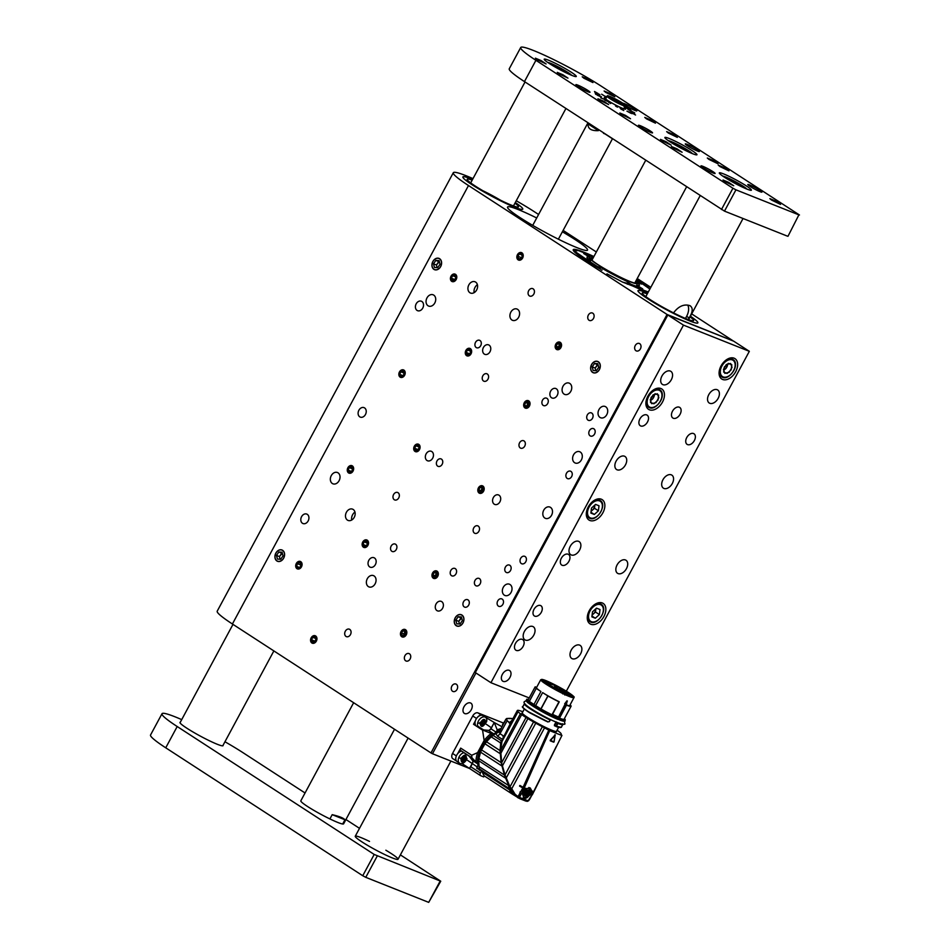 <?xml version="1.0" encoding="UTF-8"?>
<svg xmlns="http://www.w3.org/2000/svg" width="950" height="950" viewBox="0 0 950 950"><rect width="100%" height="100%" fill="white"/><g stroke="black" fill="none" stroke-linecap="round" stroke-linejoin="round"><path stroke-width="1.43" d="M456.226 625.706A6.068 4.619 -68.3 0 0 456.843 626.026A6.068 4.619 -68.3 0 0 463.386 622.084A6.068 4.619 -68.3 0 0 461.332 614.733A6.068 4.619 -68.3 0 0 454.979 618.248A6.068 4.619 -68.3 0 0 456.226 625.706M592.61 372.412A6.068 4.619 -68.3 0 0 593.227 372.733A6.068 4.619 -68.3 0 0 599.771 368.802A6.068 4.619 -68.3 0 0 597.716 361.451A6.068 4.619 -68.3 0 0 591.351 364.966A6.068 4.619 -68.3 0 0 592.61 372.412M472.993 178.624A54.649 5.332 28.3 0 0 466.236 175.786A54.649 5.332 28.3 0 0 453.304 172.722A54.649 5.332 28.3 0 0 468.492 185.535L667.066 314.474L733.258 340.955L691.683 313.892M650.797 287.339L637.224 278.528M596.339 251.976L563.112 230.411M538.591 214.474L534.351 211.731A54.649 5.332 28.3 0 0 516.254 200.759M627.57 283.397L622.582 282.091L606.955 273.837L622.582 282.091L648.292 292.006M573.372 250.527L577.897 250.361L593.821 256.666L578.253 250.479L574.465 251.097L600.59 269.277A45.41 4.429 28.3 0 1 573.23 249.696A45.41 4.429 28.3 0 1 593.893 256.536M627.653 283.682L628.318 283.908A45.41 4.429 28.3 0 0 648.161 292.256M650.014 288.812A45.41 4.429 28.3 0 0 636.643 279.609M276.889 560.963A6.068 4.619 -68.3 0 0 277.519 561.284A6.068 4.619 -68.3 0 0 284.05 557.353A6.068 4.619 -68.3 0 0 282.007 550.003A6.068 4.619 -68.3 0 0 275.642 553.518A6.068 4.619 -68.3 0 0 276.889 560.963M433.901 269.361A6.068 4.619 -68.3 0 0 434.53 269.681A6.068 4.619 -68.3 0 0 441.061 265.751A6.068 4.619 -68.3 0 0 439.019 258.4A6.068 4.619 -68.3 0 0 432.654 261.915A6.068 4.619 -68.3 0 0 433.901 269.361M469.894 292.731A6.068 4.619 -68.3 0 0 470.511 293.051A6.068 4.619 -68.3 0 0 477.054 289.121A6.068 4.619 -68.3 0 0 475 281.77A6.068 4.619 -68.3 0 0 468.647 285.285A6.068 4.619 -68.3 0 0 469.894 292.731M347.463 520.113A6.068 4.619 -68.3 0 0 348.08 520.434A6.068 4.619 -68.3 0 0 354.623 516.503A6.068 4.619 -68.3 0 0 352.569 509.152A6.068 4.619 -68.3 0 0 346.216 512.656A6.068 4.619 -68.3 0 0 347.463 520.113M368.351 586.589A6.068 4.619 -68.3 0 0 368.968 586.91A6.068 4.619 -68.3 0 0 375.511 582.979A6.068 4.619 -68.3 0 0 373.457 575.617A6.068 4.619 -68.3 0 0 367.104 579.132A6.068 4.619 -68.3 0 0 368.351 586.589M511.896 320.008A6.068 4.619 -68.3 0 0 512.513 320.328A6.068 4.619 -68.3 0 0 519.056 316.386A6.068 4.619 -68.3 0 0 517.002 309.035A6.068 4.619 -68.3 0 0 510.649 312.55A6.068 4.619 -68.3 0 0 511.896 320.008M464.229 606.908A4.014 3.052 -68.3 0 0 464.633 607.121A4.014 3.052 -68.3 0 0 468.956 604.533A4.014 3.052 -68.3 0 0 467.602 599.676A4.014 3.052 -68.3 0 0 463.41 601.991A4.014 3.052 -68.3 0 0 464.229 606.908M475.689 585.628A4.014 3.052 -68.3 0 0 476.104 585.841A4.014 3.052 -68.3 0 0 480.415 583.241A4.014 3.052 -68.3 0 0 479.061 578.396A4.014 3.052 -68.3 0 0 474.869 580.711A4.014 3.052 -68.3 0 0 475.689 585.628M574.596 462.697A6.068 4.619 -68.3 0 0 575.213 463.018A6.068 4.619 -68.3 0 0 581.756 459.088A6.068 4.619 -68.3 0 0 579.702 451.737A6.068 4.619 -68.3 0 0 573.337 455.24A6.068 4.619 -68.3 0 0 574.596 462.697M544.789 518.035A6.068 4.619 -68.3 0 0 545.419 518.356A6.068 4.619 -68.3 0 0 551.95 514.425A6.068 4.619 -68.3 0 0 549.908 507.074A6.068 4.619 -68.3 0 0 543.543 510.589A6.068 4.619 -68.3 0 0 544.789 518.035M600.008 417.442A6.068 4.619 -68.3 0 0 600.638 417.762A6.068 4.619 -68.3 0 0 607.169 413.832A6.068 4.619 -68.3 0 0 605.126 406.481A6.068 4.619 -68.3 0 0 598.761 409.984A6.068 4.619 -68.3 0 0 600.008 417.442M504.319 595.163A6.068 4.619 -68.3 0 0 504.937 595.484A6.068 4.619 -68.3 0 0 511.48 591.553A6.068 4.619 -68.3 0 0 509.426 584.202A6.068 4.619 -68.3 0 0 503.072 587.717A6.068 4.619 -68.3 0 0 504.319 595.163M332.322 483.491A6.068 4.619 -68.3 0 0 332.951 483.811A6.068 4.619 -68.3 0 0 339.483 479.869A6.068 4.619 -68.3 0 0 337.44 472.518A6.068 4.619 -68.3 0 0 331.075 476.033A6.068 4.619 -68.3 0 0 332.322 483.491M428.022 305.758A6.068 4.619 -68.3 0 0 428.64 306.078A6.068 4.619 -68.3 0 0 435.183 302.147A6.068 4.619 -68.3 0 0 433.129 294.797A6.068 4.619 -68.3 0 0 426.776 298.312A6.068 4.619 -68.3 0 0 428.022 305.758M564.051 394.084A6.068 4.619 -68.3 0 0 564.668 394.416A6.068 4.619 -68.3 0 0 571.211 390.474A6.068 4.619 -68.3 0 0 569.157 383.123A6.068 4.619 -68.3 0 0 562.804 386.638A6.068 4.619 -68.3 0 0 564.051 394.084M588.014 420.137A4.014 3.052 -68.3 0 0 588.418 420.339A4.014 3.052 -68.3 0 0 592.741 417.751A4.014 3.052 -68.3 0 0 591.387 412.894A4.014 3.052 -68.3 0 0 587.183 415.221A4.014 3.052 -68.3 0 0 588.014 420.137M506.065 572.316A4.014 3.052 -68.3 0 0 506.481 572.529A4.014 3.052 -68.3 0 0 510.791 569.929A4.014 3.052 -68.3 0 0 509.438 565.084A4.014 3.052 -68.3 0 0 505.246 567.399A4.014 3.052 -68.3 0 0 506.065 572.316M394.274 499.724A4.014 3.052 -68.3 0 0 394.689 499.938A4.014 3.052 -68.3 0 0 399 497.337A4.014 3.052 -68.3 0 0 397.646 492.492A4.014 3.052 -68.3 0 0 393.454 494.808A4.014 3.052 -68.3 0 0 394.274 499.724M476.223 347.546A4.014 3.052 -68.3 0 0 476.627 347.747A4.014 3.052 -68.3 0 0 480.949 345.159A4.014 3.052 -68.3 0 0 479.596 340.302A4.014 3.052 -68.3 0 0 475.392 342.617A4.014 3.052 -68.3 0 0 476.223 347.546M436.929 610.589A5.106 3.883 -68.3 0 0 437.451 610.862A5.106 3.883 -68.3 0 0 442.938 607.549A5.106 3.883 -68.3 0 0 441.216 601.374A5.106 3.883 -68.3 0 0 435.884 604.331A5.106 3.883 -68.3 0 0 436.929 610.589M369.692 566.924A5.106 3.883 -68.3 0 0 370.215 567.197A5.106 3.883 -68.3 0 0 375.713 563.896A5.106 3.883 -68.3 0 0 373.991 557.721A5.106 3.883 -68.3 0 0 368.647 560.666A5.106 3.883 -68.3 0 0 369.692 566.924M302.468 523.272A5.106 3.883 -68.3 0 0 302.991 523.545A5.106 3.883 -68.3 0 0 308.477 520.244A5.106 3.883 -68.3 0 0 306.755 514.069A5.106 3.883 -68.3 0 0 301.411 517.014A5.106 3.883 -68.3 0 0 302.468 523.272M551.534 397.741A5.106 3.883 -68.3 0 0 552.057 398.014A5.106 3.883 -68.3 0 0 557.555 394.701A5.106 3.883 -68.3 0 0 555.821 388.526A5.106 3.883 -68.3 0 0 550.489 391.483A5.106 3.883 -68.3 0 0 551.534 397.741M484.298 354.077A5.106 3.883 -68.3 0 0 484.821 354.35A5.106 3.883 -68.3 0 0 490.319 351.049A5.106 3.883 -68.3 0 0 488.597 344.874A5.106 3.883 -68.3 0 0 483.253 347.819A5.106 3.883 -68.3 0 0 484.298 354.077M417.074 310.424A5.106 3.883 -68.3 0 0 417.596 310.697A5.106 3.883 -68.3 0 0 423.082 307.396A5.106 3.883 -68.3 0 0 421.361 301.221A5.106 3.883 -68.3 0 0 416.017 304.166A5.106 3.883 -68.3 0 0 417.074 310.424M494.226 504.165A5.106 3.883 -68.3 0 0 494.748 504.438A5.106 3.883 -68.3 0 0 500.246 501.125A5.106 3.883 -68.3 0 0 498.524 494.95A5.106 3.883 -68.3 0 0 493.181 497.907A5.106 3.883 -68.3 0 0 494.226 504.165M427.001 460.501A5.106 3.883 -68.3 0 0 427.524 460.774A5.106 3.883 -68.3 0 0 433.01 457.473A5.106 3.883 -68.3 0 0 431.288 451.298A5.106 3.883 -68.3 0 0 425.944 454.242A5.106 3.883 -68.3 0 0 427.001 460.501M359.765 416.848A5.106 3.883 -68.3 0 0 360.287 417.121A5.106 3.883 -68.3 0 0 365.786 413.82A5.106 3.883 -68.3 0 0 364.064 407.645A5.106 3.883 -68.3 0 0 358.72 410.59A5.106 3.883 -68.3 0 0 359.765 416.848M543.198 405.389A4.014 3.052 -68.3 0 0 543.602 405.603A4.014 3.052 -68.3 0 0 547.924 403.014A4.014 3.052 -68.3 0 0 546.571 398.157A4.014 3.052 -68.3 0 0 542.367 400.473A4.014 3.052 -68.3 0 0 543.198 405.389M590.104 435.848A4.014 3.052 -68.3 0 0 590.508 436.062A4.014 3.052 -68.3 0 0 594.831 433.473A4.014 3.052 -68.3 0 0 593.477 428.616A4.014 3.052 -68.3 0 0 589.273 430.932A4.014 3.052 -68.3 0 0 590.104 435.848M635.942 350.716A4.014 3.052 -68.3 0 0 636.346 350.93A4.014 3.052 -68.3 0 0 640.668 348.329A4.014 3.052 -68.3 0 0 639.314 343.473A4.014 3.052 -68.3 0 0 635.123 345.8A4.014 3.052 -68.3 0 0 635.942 350.716M589.036 320.257A4.014 3.052 -68.3 0 0 589.439 320.471A4.014 3.052 -68.3 0 0 593.762 317.87A4.014 3.052 -68.3 0 0 592.408 313.013A4.014 3.052 -68.3 0 0 588.216 315.341A4.014 3.052 -68.3 0 0 589.036 320.257M474.43 533.104A4.014 3.052 -68.3 0 0 474.834 533.318A4.014 3.052 -68.3 0 0 479.156 530.717A4.014 3.052 -68.3 0 0 477.803 525.861A4.014 3.052 -68.3 0 0 473.599 528.188A4.014 3.052 -68.3 0 0 474.43 533.104M521.336 563.564A4.014 3.052 -68.3 0 0 521.74 563.778A4.014 3.052 -68.3 0 0 526.062 561.177A4.014 3.052 -68.3 0 0 524.709 556.32A4.014 3.052 -68.3 0 0 520.505 558.648A4.014 3.052 -68.3 0 0 521.336 563.564M567.174 478.42A4.014 3.052 -68.3 0 0 567.589 478.634A4.014 3.052 -68.3 0 0 571.9 476.033A4.014 3.052 -68.3 0 0 570.546 471.188A4.014 3.052 -68.3 0 0 566.354 473.504A4.014 3.052 -68.3 0 0 567.174 478.42M520.268 447.961A4.014 3.052 -68.3 0 0 520.683 448.174A4.014 3.052 -68.3 0 0 524.994 445.574A4.014 3.052 -68.3 0 0 523.64 440.729A4.014 3.052 -68.3 0 0 519.448 443.044A4.014 3.052 -68.3 0 0 520.268 447.961M405.662 660.808A4.014 3.052 -68.3 0 0 406.077 661.022A4.014 3.052 -68.3 0 0 410.388 658.421A4.014 3.052 -68.3 0 0 409.034 653.576A4.014 3.052 -68.3 0 0 404.843 655.892A4.014 3.052 -68.3 0 0 405.662 660.808M452.568 691.268A4.014 3.052 -68.3 0 0 452.984 691.481A4.014 3.052 -68.3 0 0 457.294 688.881A4.014 3.052 -68.3 0 0 455.941 684.036A4.014 3.052 -68.3 0 0 451.749 686.351A4.014 3.052 -68.3 0 0 452.568 691.268M498.418 606.136A4.014 3.052 -68.3 0 0 498.821 606.337A4.014 3.052 -68.3 0 0 503.144 603.749A4.014 3.052 -68.3 0 0 501.79 598.892A4.014 3.052 -68.3 0 0 497.586 601.207A4.014 3.052 -68.3 0 0 498.418 606.136M451.511 575.676A4.014 3.052 -68.3 0 0 451.915 575.878A4.014 3.052 -68.3 0 0 456.238 573.289A4.014 3.052 -68.3 0 0 454.884 568.433A4.014 3.052 -68.3 0 0 450.68 570.748A4.014 3.052 -68.3 0 0 451.511 575.676M518.154 259.861A4.014 3.052 -68.3 0 0 518.558 260.074A4.014 3.052 -68.3 0 0 522.88 257.474A4.014 3.052 -68.3 0 0 521.526 252.629A4.014 3.052 -68.3 0 0 517.322 254.944A4.014 3.052 -68.3 0 0 518.154 259.861M451.713 281.354A4.014 3.052 -68.3 0 0 452.129 281.568A4.014 3.052 -68.3 0 0 456.439 278.967A4.014 3.052 -68.3 0 0 455.086 274.123A4.014 3.052 -68.3 0 0 450.894 276.438A4.014 3.052 -68.3 0 0 451.713 281.354M466.581 355.644A4.014 3.052 -68.3 0 0 466.984 355.858A4.014 3.052 -68.3 0 0 471.307 353.258A4.014 3.052 -68.3 0 0 469.953 348.412A4.014 3.052 -68.3 0 0 465.749 350.728A4.014 3.052 -68.3 0 0 466.581 355.644M415.008 451.428A4.014 3.052 -68.3 0 0 415.411 451.642A4.014 3.052 -68.3 0 0 419.734 449.041A4.014 3.052 -68.3 0 0 418.38 444.184A4.014 3.052 -68.3 0 0 414.176 446.512A4.014 3.052 -68.3 0 0 415.008 451.428M363.434 547.212A4.014 3.052 -68.3 0 0 363.838 547.414A4.014 3.052 -68.3 0 0 368.161 544.825A4.014 3.052 -68.3 0 0 366.807 539.968A4.014 3.052 -68.3 0 0 362.615 542.296A4.014 3.052 -68.3 0 0 363.434 547.212M311.861 642.984A4.014 3.052 -68.3 0 0 312.265 643.197A4.014 3.052 -68.3 0 0 316.588 640.609A4.014 3.052 -68.3 0 0 315.234 635.752A4.014 3.052 -68.3 0 0 311.042 638.068A4.014 3.052 -68.3 0 0 311.861 642.984M400.14 377.138A4.014 3.052 -68.3 0 0 400.556 377.352A4.014 3.052 -68.3 0 0 404.866 374.751A4.014 3.052 -68.3 0 0 403.512 369.906A4.014 3.052 -68.3 0 0 399.321 372.222A4.014 3.052 -68.3 0 0 400.14 377.138M348.567 472.922A4.014 3.052 -68.3 0 0 348.983 473.136A4.014 3.052 -68.3 0 0 353.293 470.535A4.014 3.052 -68.3 0 0 351.939 465.678A4.014 3.052 -68.3 0 0 347.747 468.006A4.014 3.052 -68.3 0 0 348.567 472.922M296.994 568.706A4.014 3.052 -68.3 0 0 297.409 568.908A4.014 3.052 -68.3 0 0 301.72 566.319A4.014 3.052 -68.3 0 0 300.366 561.462A4.014 3.052 -68.3 0 0 296.174 563.778A4.014 3.052 -68.3 0 0 296.994 568.706M556.474 349.386A4.014 3.052 -68.3 0 0 556.878 349.588A4.014 3.052 -68.3 0 0 561.201 346.999A4.014 3.052 -68.3 0 0 559.847 342.142A4.014 3.052 -68.3 0 0 555.643 344.458A4.014 3.052 -68.3 0 0 556.474 349.386M524.958 407.918A4.014 3.052 -68.3 0 0 525.362 408.12A4.014 3.052 -68.3 0 0 529.684 405.531A4.014 3.052 -68.3 0 0 528.331 400.674A4.014 3.052 -68.3 0 0 524.127 403.002A4.014 3.052 -68.3 0 0 524.958 407.918M479.109 493.05A4.014 3.052 -68.3 0 0 479.524 493.264A4.014 3.052 -68.3 0 0 483.835 490.663A4.014 3.052 -68.3 0 0 482.481 485.818A4.014 3.052 -68.3 0 0 478.289 488.134A4.014 3.052 -68.3 0 0 479.109 493.05M433.271 578.194A4.014 3.052 -68.3 0 0 433.675 578.408A4.014 3.052 -68.3 0 0 437.997 575.807A4.014 3.052 -68.3 0 0 436.644 570.95A4.014 3.052 -68.3 0 0 432.44 573.278A4.014 3.052 -68.3 0 0 433.271 578.194M401.755 636.726A4.014 3.052 -68.3 0 0 402.159 636.939A4.014 3.052 -68.3 0 0 406.481 634.339A4.014 3.052 -68.3 0 0 405.128 629.494A4.014 3.052 -68.3 0 0 400.924 631.809A4.014 3.052 -68.3 0 0 401.755 636.726M483.514 381.009A4.014 3.052 -68.3 0 0 483.93 381.223A4.014 3.052 -68.3 0 0 488.241 378.622A4.014 3.052 -68.3 0 0 486.887 373.777A4.014 3.052 -68.3 0 0 482.695 376.093A4.014 3.052 -68.3 0 0 483.514 381.009M437.677 466.153A4.014 3.052 -68.3 0 0 438.093 466.355A4.014 3.052 -68.3 0 0 442.403 463.766A4.014 3.052 -68.3 0 0 441.049 458.909A4.014 3.052 -68.3 0 0 436.858 461.225A4.014 3.052 -68.3 0 0 437.677 466.153M391.839 551.285A4.014 3.052 -68.3 0 0 392.243 551.499A4.014 3.052 -68.3 0 0 396.566 548.898A4.014 3.052 -68.3 0 0 395.212 544.053A4.014 3.052 -68.3 0 0 391.008 546.369A4.014 3.052 -68.3 0 0 391.839 551.285M345.99 636.429A4.014 3.052 -68.3 0 0 346.406 636.643A4.014 3.052 -68.3 0 0 350.716 634.042A4.014 3.052 -68.3 0 0 349.363 629.185A4.014 3.052 -68.3 0 0 345.171 631.512A4.014 3.052 -68.3 0 0 345.99 636.429M529.364 295.866A4.014 3.052 -68.3 0 0 529.768 296.079A4.014 3.052 -68.3 0 0 534.09 293.491A4.014 3.052 -68.3 0 0 532.736 288.634A4.014 3.052 -68.3 0 0 528.544 290.949A4.014 3.052 -68.3 0 0 529.364 295.866M468.492 185.535L232.406 623.996L430.968 752.934L667.066 314.474M475.962 672.992L432.488 753.742L469.514 768.467M432.488 753.742L430.968 752.934M232.406 623.996A54.649 5.332 -151.7 0 1 217.206 611.182L453.304 172.722M472.328 184.894A34.01 3.313 28.3 0 0 504.022 202.493A34.01 3.313 28.3 0 0 522.761 209.166A34.01 3.313 28.3 0 0 515.304 202.516A34.01 3.313 28.3 0 1 522.761 209.166A34.01 3.313 28.3 0 1 515.019 207.385A34.01 3.313 28.3 0 1 481.294 190.392A34.01 3.313 28.3 0 1 462.876 176.926A34.01 3.313 28.3 0 0 472.328 184.894M472.53 179.479A34.01 3.313 28.3 0 0 462.876 176.926A34.01 3.313 28.3 0 1 470.618 178.707A34.01 3.313 28.3 0 1 472.53 179.479M647.449 298.609A34.01 3.313 28.3 0 0 679.143 316.207A34.01 3.313 28.3 0 0 697.882 322.881A34.01 3.313 28.3 0 0 690.424 316.231A34.01 3.313 28.3 0 1 697.882 322.881A34.01 3.313 28.3 0 1 693.049 322.169A34.01 3.313 28.3 0 1 658.647 305.389A34.01 3.313 28.3 0 1 637.996 290.629A34.01 3.313 28.3 0 0 647.449 298.609M647.651 293.194A34.01 3.313 28.3 0 0 637.996 290.629A34.01 3.313 28.3 0 1 642.818 291.341A34.01 3.313 28.3 0 1 647.651 293.194M536.702 217.977A45.422 4.429 28.3 0 0 507.549 207.041A45.422 4.429 28.3 0 0 520.173 217.692A45.422 4.429 28.3 0 0 562.507 241.205A45.422 4.429 28.3 0 0 587.539 250.111A45.422 4.429 28.3 0 0 562.364 231.788M477.375 284.596C474.798 286.746 473.706 289.441 474.074 292.683M354.944 511.979C352.367 514.128 351.274 516.824 351.642 520.066M470.488 702.953A6.068 3.895 123 0 0 464.158 706.479A6.068 3.895 123 0 0 464.324 713.367A6.068 3.895 123 0 0 470.891 710.398A6.068 3.895 123 0 0 470.939 703.178A6.068 3.895 123 0 0 470.488 702.953M400.615 633.009A3.907 2.981 -68.3 0 0 402.895 636.999A3.907 2.981 -68.3 0 0 406.671 633.413A3.907 2.981 -68.3 0 0 404.391 629.422A3.907 2.981 -68.3 0 0 400.615 633.009M402.099 635.491L404.272 635.645L405.816 633.353L405.187 630.931L403.014 630.788L401.47 633.068L402.099 635.491M404.094 635.633L403.667 633.935L401.47 633.068M403.014 630.788L405.211 631.655L403.667 633.935M432.048 575.082A3.907 2.981 -68.3 0 0 434.91 578.455A3.907 2.981 -68.3 0 0 438.271 574.275A3.907 2.981 -68.3 0 0 435.409 570.903A3.907 2.981 -68.3 0 0 432.048 575.082M433.889 577.173L436.121 576.876L437.392 574.394L436.43 572.185L434.197 572.482L432.927 574.964L433.889 577.173M435.611 576.947L435.124 575.842L432.927 574.964M434.197 572.482L436.394 573.349L435.124 575.842M523.735 405.401A3.907 2.981 -68.3 0 0 527.084 408.061A3.907 2.981 -68.3 0 0 529.957 403.406A3.907 2.981 -68.3 0 0 526.597 400.734A3.907 2.981 -68.3 0 0 523.735 405.401M525.884 407.039L528.117 406.315L529.079 403.691L527.808 401.767L525.576 402.479L524.614 405.116L525.884 407.039M527.214 406.612L524.614 405.116M525.576 402.479L527.773 403.358L526.811 405.983M527.773 403.358L528.663 403.073M477.897 489.939A3.907 2.981 -68.3 0 0 480.747 493.311A3.907 2.981 -68.3 0 0 484.108 489.143A3.907 2.981 -68.3 0 0 481.258 485.771A3.907 2.981 -68.3 0 0 477.897 489.939M479.726 492.029L481.959 491.744L483.229 489.25L482.279 487.053L480.047 487.338L478.776 489.832L479.726 492.029M481.448 491.803L480.961 490.699L478.776 489.832M480.047 487.338L482.244 488.217L480.961 490.699M555.251 346.275A3.907 2.981 -68.3 0 0 558.113 349.647A3.907 2.981 -68.3 0 0 561.474 345.468A3.907 2.981 -68.3 0 0 558.612 342.095A3.907 2.981 -68.3 0 0 555.251 346.275M557.092 348.353L559.324 348.068L560.595 345.586L559.633 343.378L557.401 343.662L556.13 346.156L557.092 348.353M558.802 348.139L558.327 347.035L556.13 346.156M557.401 343.662L559.597 344.541L558.327 347.035M647.294 293.859A29.153 2.85 28.3 0 0 646.416 293.55A29.153 2.85 28.3 0 0 642.271 292.933A29.153 2.85 28.3 0 0 659.977 305.591A29.153 2.85 28.3 0 0 689.462 319.972A29.153 2.85 28.3 0 0 693.607 320.577A29.153 2.85 28.3 0 0 690.068 316.884M500.329 200.118A24.284 2.375 28.3 0 0 482.778 190.677M472.186 180.144A29.153 2.85 28.3 0 0 467.162 179.229A29.153 2.85 28.3 0 0 482.933 190.76A29.153 2.85 28.3 0 0 511.848 205.331A29.153 2.85 28.3 0 0 518.486 206.862A29.153 2.85 28.3 0 0 514.959 203.181M568.717 693.464A17.242 1.686 -151.7 0 1 572.565 696.789M542.224 680.449A17.242 1.686 -151.7 0 1 550.192 683.193M546.903 684.012A17.729 1.734 -151.7 0 1 541.963 680.046A17.729 1.734 -151.7 0 1 558.41 686.743A17.729 1.734 -151.7 0 1 573.04 696.778A17.729 1.734 -151.7 0 1 562.709 692.835A17.729 1.734 -151.7 0 1 546.903 684.012M560.144 691.553L559.597 690.127L565.416 692.633L568.409 694.284L567.91 695.222M549.611 684.071L545.347 681.601L549.611 684.071M563.718 690.626L559.455 688.144L563.718 690.626M557.519 687.23L553.256 684.748L557.519 687.23M550.846 685.508L546.582 683.026L550.846 685.508M558.066 689.842L551.772 686.185L558.066 689.842M555.097 687.278L561.201 690.234L555.097 687.278M568.148 693.856L561.842 690.187L568.148 693.856M568.409 694.284A12.504 1.223 28.3 0 0 568.599 694.189A12.504 1.223 28.3 0 0 568.611 694.153L570.107 694.949A14.214 1.389 28.3 0 0 563.766 690.175A14.214 1.389 28.3 0 0 550.941 683.394L551.344 683.656A13.597 1.33 28.3 0 0 550.24 683.169L552.532 684.724L547.639 682.136A13.597 1.33 28.3 0 0 546.951 681.91L546.547 681.649A14.214 1.389 28.3 0 0 545.074 681.53A14.214 1.389 28.3 0 0 548.411 684.463L549.219 684.784A12.873 1.259 28.3 0 0 551.534 686.244L550.715 685.924A14.214 1.389 28.3 0 0 558.648 690.401L558.529 690.139A12.504 1.223 28.3 0 0 560.393 691.089M568.005 695.269L568.575 694.224L568.017 695.269M529.34 701.421L536.239 688.37A20.401 1.995 -151.7 0 1 535.147 686.886L528.153 699.877A20.401 1.995 28.3 0 0 529.245 701.349L533.936 704.484A18.869 1.841 28.3 0 0 535.622 705.589L542.616 692.597A18.869 1.841 28.3 0 0 559.111 701.706L559.087 701.753M570.036 704.936L570.57 705.304A20.401 1.995 -151.7 0 1 571.081 706.242A20.401 1.995 -151.7 0 1 566.473 705.173L565.001 704.342A18.869 1.841 28.3 0 0 569.727 705.506L573.978 697.633A18.869 1.841 -151.7 0 1 563.576 693.928A18.869 1.841 -151.7 0 1 545.989 684.166A18.869 1.841 -151.7 0 1 540.74 679.737L543.554 679.773C546.903 680.639 559.621 686.85 568.694 692.693C577.327 698.939 572.969 696.362 573.978 697.633M540.74 679.737L536.501 687.61A18.869 1.841 28.3 0 0 540.918 691.505L533.936 704.484M567.352 701.005L566.117 704.377A18.869 1.841 -151.7 0 1 564.727 703.819L566.924 700.851M549.1 683.857L546.298 682.349M563.207 690.413L560.417 688.904M557.021 687.004L554.218 685.496M550.335 685.283L547.533 683.774M558.268 689.926L552.318 686.719M560.452 690.068L554.503 686.862M568.349 693.928L562.4 690.721M570.107 694.949L569.596 695.911M551.368 684.344L550.24 683.169M542.616 692.597L547.853 695.922L540.871 708.902L535.622 705.589M540.871 708.902L541.013 708.997A20.401 1.995 28.3 0 0 551.974 714.792L552.567 715.219C541.666 710.196 523.628 698.796 527.202 699.188L528.224 699.758L527.202 699.188M536.322 688.441L540.918 691.505M535.147 686.886A20.401 1.995 -151.7 0 1 535.23 686.803L536.572 687.479M552.401 716.039A19.285 1.876 28.3 0 0 557.793 718.438L565.001 704.342M552.247 714.934L559.111 701.706M559.253 701.919L558.968 701.812A20.401 1.995 -151.7 0 1 548.008 696.006L547.853 695.922M566.378 704.009L567.197 700.957L566.509 704.045M566.117 704.377L566.081 704.235A18.751 1.829 -151.7 0 1 564.704 703.689L567.221 700.969M552.128 715.077L552.663 715.552L551.903 716.514M558.113 718.509L558.244 716.882A18.869 1.841 28.3 0 1 552.567 714.341M565.891 704.876L558.778 718.069L559.479 718.164A20.401 1.995 28.3 0 0 564.086 719.221L571.081 706.242M555.358 726.097L554.384 725.016L555.976 722.071M545.633 720.967L530.053 712.975A19.427 1.9 -151.7 0 1 529.661 712.714M558.327 719.174L559.479 719.91L558.315 718.913L559.788 719.815L560.239 718.96L559.491 719.91C563.362 721.418 564.977 721.632 564.336 720.563M551.748 715.718L551.404 716.49A19.427 1.9 -151.7 0 0 557.508 719.221L557.484 719.281M533.496 706.349A19.677 1.924 28.3 0 0 551.214 716.217L551.285 716.051M556.308 721.929L557.543 723.283L556.059 726.038L554.384 725.016M554.491 725.836L554.669 725.171L556.118 726.572C559.586 727.7 561.284 727.807 561.212 726.904M562.697 723.829L562.851 724.589A21.862 2.138 -151.7 0 1 557.84 723.425L556.391 726.453C559.894 727.605 561.604 727.724 561.545 726.809M556.356 722.534L554.669 725.171M557.876 722.855A19.914 1.947 28.3 0 1 556.605 722.368L557.793 723.116C561.652 724.613 563.255 724.826 562.614 723.758M559.182 719.72A19.677 1.924 28.3 0 1 558.006 719.269L557.804 719.162M557.068 730.206L557.234 730.301A24.902 2.434 -151.7 0 1 560.025 732.486L560.643 733.079A24.902 2.434 -151.7 0 1 561.165 734.124A24.902 2.434 -151.7 0 1 561.129 734.172L561.189 734.469A24.284 2.375 28.3 0 0 561.901 735.371L561.688 735.383A170.394 16.625 -151.7 0 1 549.729 730.633L548.768 730.158A24.284 2.375 28.3 0 0 544.54 727.842L542.379 726.714A24.902 2.434 -151.7 0 1 535.741 723.176L533.556 721.953A24.902 2.434 -151.7 0 1 527.879 718.627L526.027 717.488A24.902 2.434 -151.7 0 1 521.692 714.637L520.422 713.723A24.902 2.434 -151.7 0 1 518.023 711.728L517.56 711.217A24.902 2.434 -151.7 0 1 517.322 710.517A24.902 2.434 -151.7 0 1 517.465 710.386L517.857 710.327A24.902 2.434 -151.7 0 1 520.089 710.778L521.265 711.17A24.902 2.434 -151.7 0 1 522.856 711.764M556.273 746.522L533.639 791.611A174.646 17.041 28.3 0 1 531.846 790.922L530.207 787.906L526.193 788.666A174.646 17.041 28.3 0 1 524.258 787.883L549.729 730.633M520.422 713.723L500.614 750.524L500.626 753.659L521.657 714.614L500.662 753.694L501.754 762.577L526.027 717.488M528.936 712.049L547.948 721.786L528.817 711.966A21.862 2.138 -151.7 0 1 522.749 706.847C521.301 706.432 523.331 708.225 528.841 712.227L528.865 712.239C524.376 709.306 522.405 707.584 522.939 707.085M524.471 703.76L524.804 703.665C522.548 704.152 537.522 713.628 550.157 719.696L549.385 721.584L547.782 721.941L528.96 712.31M528.544 707.061A19.914 1.947 28.3 0 0 549.634 719.245L549.611 719.174M502.336 765.914L504.878 774.951L501.766 763.373L500.591 753.778L500.923 744.42M533.556 721.953L505.032 774.903L502.431 765.89L527.879 718.627M505.067 774.867L506.16 778.097L535.741 723.176M506.148 778.762L505.032 774.903L509.996 786.861L542.379 726.714M509.081 786.006L511.741 788.761L544.54 727.842M511.741 788.761L515.138 794.307L517.702 796.314L518.415 796.67L519.638 794.39A9.108 5.843 123 0 0 519.519 797.774L519.282 798.368A170.026 109.001 -57 0 1 518.154 797.846M510.874 788.31L512.003 791.682L517.56 797.501L522.797 787.954A24.284 2.375 28.3 0 0 519.567 786.101L519.911 785.46A24.284 2.375 -151.7 0 1 523.106 787.289L548.768 730.158M523.106 787.289L524.258 787.883M554.04 741.772L553.624 742.152A171.024 16.684 -151.7 0 1 550.228 740.798L555.275 734.956M531.846 790.922L531.228 790.531L531.204 791.291L531.869 791.706A174.693 17.052 28.3 0 0 533.318 792.264L533.461 792.193A24.284 2.375 -151.7 0 1 533.188 791.979M517.322 710.517L510.304 723.556A24.902 2.434 28.3 0 0 510.269 723.674L502.301 739.563L517.56 711.217M502.301 739.563L501.944 741.594L518.023 711.728M501.944 741.594L500.614 750.524M549.634 719.245L550.252 720.017L549.409 721.608L547.948 721.786M547.782 721.953L549.266 721.549L550.109 719.969A21.862 2.138 -151.7 0 1 524.352 703.867L522.749 706.847M500.579 749.479L501.707 762.814M509.366 789.189L511.872 791.338L512.703 790.994M510.815 789.141L509.307 788.156A3.883 2.494 123 0 0 509.058 786.244A24.284 15.568 123 0 0 508.974 785.816L509.675 786.279M522.797 787.954L523.961 788.547A174.693 17.052 28.3 0 0 525.528 789.189L523.046 788.049A24.284 2.375 28.3 0 0 519.757 786.184M525.54 789.189L523.628 791.552L522.773 791.172L523.961 788.547M520.101 793.369L520.113 796.112L522.773 791.172L521.597 790.578L523.664 791.469M518.878 797.466L518.047 797.798A7.291 4.667 -57 0 1 517.702 797.608A7.291 4.667 -57 0 1 517.56 797.501L518.451 797.204L519.282 798.368M519.317 798.392L520.113 796.112M519.709 798.641L520.137 797.656L528.058 800.803L525.801 801.064L519.709 798.641M520.125 791.825L519.638 794.39M554.871 734.801L554.052 741.891L550.371 740.739L554.99 734.908M550.24 740.264L555.121 735.015M550.228 740.798L555.014 734.92M524.994 788.821L525.659 788.31M531.81 791.671L530.836 794.604L524.163 798.463L522.595 794.354M532.071 794.782L531.276 794.497L532.071 794.782L533.461 792.193M533.437 791.528L531.204 791.291M529.376 799.805L532.036 794.865L528.058 800.803M519.793 798.689L525.801 801.064M527.487 800.886L528.663 800.731L527.262 801.361A7.291 4.667 -57 0 1 526.929 801.301M503.144 736.951L502.906 735.597L503.179 736.856M510.269 723.674L505.804 719.293L499.439 731.761L499.997 733.709L502.906 735.597M510.506 723.188A25.258 2.47 28.3 0 0 509.984 723.377L509.271 723.021M502.229 740.917L501.066 741.392A47.227 24.664 67.7 0 0 500.899 742.342L500.697 743.731A47.227 24.664 67.7 0 0 502.122 765.094M509.343 787.977L509.307 788.156A24.284 15.568 123 0 1 509.366 789.367L509.366 789.367M509.497 789.806L513.143 794.604M508.749 784.557A24.902 15.96 123 0 0 508.974 785.816L509.449 789.783L512.656 794.319L519.341 798.392M523.367 787.443L523.046 788.049M531.24 794.58L522.595 794.342L523.628 791.552M531.276 794.497L531.869 791.706M527.998 801.004L527.262 801.361M502.36 739.337L497.669 736.286L495.734 733.626A24.902 15.96 123 0 0 493.05 735.383L501.838 741.083M500.947 728.567L495.734 733.626L499.439 731.761M509.984 723.377L512.133 721.086M505.531 778.157L478.669 760.712L479.085 766.614L508.725 785.591L504.379 775.046L501.137 762.624L499.997 750.559L500.697 743.731M501.244 743.28L500.496 743.648M501.149 743.304L491.197 736.844A3.883 2.494 123 0 0 492.171 736.262A3.883 2.494 123 0 0 493.05 735.383M555.204 734.837L554.076 741.879L550.489 740.477M509.259 788.132L510.008 791.255M506.504 718.711L507.193 720.717L499.997 733.709L497.669 736.286M507.193 720.717L510.15 723.081L509.794 722.416L512.038 720.326M505.02 721.489L503.215 724.149M502.906 724.838L502.455 725.491M504.486 721.715L502.491 724.589M491.197 736.844L486.459 741.772L499.997 750.559M500.08 753.611L484.951 743.791L486.459 741.772M484.951 743.791L481.508 749.871L501.137 762.624M501.802 765.938L480.569 752.151L481.508 749.871M480.569 752.151L478.907 758.504L504.379 775.046M478.669 760.712L478.907 758.504M509.247 789.45L512.442 794.176M508.963 788.571L509.022 789.498L482.363 772.184M509.069 788.488L479.37 768.811L479.429 770.284M492.504 735.965A23.928 15.342 123 0 0 491.744 736.559M486.317 742.069A23.928 15.342 123 0 0 485.177 743.601M481.436 750.227A23.928 15.342 123 0 0 480.819 751.759M479.085 766.614L479.37 768.811M526.704 795.874L524.483 795.435L524.364 792.454L526.478 789.901L528.699 790.341L528.473 794.081L526.704 795.874L525.671 794.948M525.231 795.15L524.436 793.179M525.433 794.699L525.872 793.749L527.036 794.331L526.027 793.582L527.333 792.822L525.398 792.205L528.319 793.784L525.967 795.518M499.451 730.514L496.126 732.177A3.646 2.339 -57 0 1 493.525 733.721L493.133 733.744C482.933 741.701 477.66 751.581 477.327 763.373L477.601 763.812A3.396 2.185 -57 0 1 477.327 766.994L476.686 768.182L481.769 770.913M493.133 733.744L491.186 733.459A27.134 17.397 123 0 0 484.144 740.501L477.613 752.626L471.711 755.262L471.889 757.768L477.327 763.373M491.186 733.459L481.971 729.754L488.371 730.372A3.646 2.339 123 0 0 489.915 729.814A3.646 2.339 123 0 0 490.972 728.828L494.238 722.487L497.218 729.885L496.47 731.761M476.686 768.182L482.03 771.079A26.838 17.207 -57 0 0 484.262 775.877L483.704 776.91L480.736 775.722A2.434 1.556 -57 0 1 480.558 775.639A2.434 1.556 -57 0 1 480.415 773.015L470.713 766.721L472.328 763.741A3.396 2.185 123 0 0 472.815 762.351A3.396 2.185 123 0 0 472.589 760.57L469.134 756.176L460.501 750.369A2.434 1.556 -57 0 1 460.691 748.113L471.711 755.262M481.377 771.234L480.415 773.015M457.71 753.647L460.691 748.113M484.144 740.501L482.564 730.134M481.971 729.754L473.527 724.268L475.368 720.86M503.191 722.938L477.933 712.892A4.857 3.111 123 0 0 472.72 715.979L452.544 753.445A4.857 3.111 123 0 0 452.829 758.682L456.522 761.081M489.476 730.063A5.581 3.586 123 0 0 491.483 727.593L494.238 722.487L483.799 716.205M501.849 726.631L494.831 722.867M456.463 761.009A4.857 3.111 -57 0 1 456 757.008M470.713 766.721L469.49 768.443L461.938 763.539M480.558 775.639L469.49 768.455L472.233 763.349A5.581 3.586 123 0 0 472.874 761.793M477.244 717.559A4.857 3.111 -57 0 1 481.092 715.279M473.527 724.268L475.606 725.099A6.068 3.895 -57 0 1 476.057 719.257A6.068 3.895 -57 0 1 480.985 715.291A6.068 3.895 123 0 1 482.98 715.682L485.45 717.274A6.068 3.895 -57 0 1 486.602 721.751A9.714 3.622 -166.6 0 1 485.889 722.499C482.826 727.415 480.878 727.688 480.035 723.306C483.087 718.39 485.046 718.129 485.889 722.499M463.695 756.224A2.244 1.437 -57 0 1 463.469 758.064L462.579 759.181A2.244 1.437 -57 0 1 462.211 759.418M462.579 759.181L461.296 759.632M463.956 755.416L464.122 757.649L465.5 758.551A2.909 1.864 123 0 0 465.334 756.319L465.274 756.283M465.5 758.551L465.322 756.295A2.909 1.864 123 0 0 465.168 756.141M463.469 758.064L464.063 757.815A2.909 1.864 123 0 0 464.122 757.649M461.949 757.969L463.398 756.39M464.039 756.378L465.31 756.283M462.009 761.021A2.909 1.864 123 0 0 462.448 761.14A2.909 1.864 123 0 0 465.452 758.706L462.282 760.392L461.688 758.539M465.452 758.706L464.063 757.815M464.728 756.022A2.909 1.864 -57 0 1 465.298 756.212A2.909 1.864 -57 0 1 465.5 759.276A2.909 1.864 -57 0 1 462.686 761.306A2.909 1.864 -57 0 1 462.116 761.104A2.909 1.864 -57 0 1 461.914 758.041A2.909 1.864 -57 0 1 464.728 756.022M466.426 758.943C462.816 763.42 460.999 763.23 460.988 758.385C464.598 753.908 466.414 754.098 466.426 758.943A9.714 2.328 -158.9 0 0 467.02 758.551M466.521 759.644A6.068 3.895 -57 0 1 460.762 763.634A6.068 3.895 -57 0 1 459.574 763.218A6.068 3.895 -57 0 1 458.755 757.696A6.068 3.895 -57 0 1 463.814 752.721M459.574 763.218L457.116 761.627A6.068 3.895 -57 0 1 456.332 755.986A6.068 3.895 -57 0 1 461.344 751.117M483.016 720.706A2.244 1.437 -57 0 1 482.897 721.917L482.125 723.152A2.244 1.437 -57 0 1 481.508 723.639M482.125 723.152L480.854 723.876M483.051 720.717L484.892 722.285A2.909 1.864 123 0 0 484.417 720.385M484.892 722.285L484.334 720.314M482.897 721.917L483.479 721.549A2.909 1.864 123 0 0 483.514 721.394M480.997 722.641L482.256 720.908M482.707 720.599L484.203 720.302M481.258 725.266A2.909 1.864 123 0 0 482.089 725.373A2.909 1.864 123 0 0 484.856 722.451L481.674 724.684L480.819 723.199M484.856 722.451L483.479 721.549M483.586 720.266A2.909 1.864 -57 0 1 484.548 720.456A2.909 1.864 -57 0 1 484.88 723.271A2.909 1.864 -57 0 1 482.339 725.539A2.909 1.864 -57 0 1 481.377 725.349A2.909 1.864 -57 0 1 481.044 722.534A2.909 1.864 -57 0 1 483.586 720.266M478.836 727.462A6.068 3.895 -57 0 1 477.684 722.986A6.068 3.895 -57 0 1 483.443 716.894A6.068 3.895 -57 0 1 485.45 717.274M636.215 280.392L641.63 284.109L635.894 281.627A29.759 2.909 -151.7 0 1 639.421 285.321A29.759 2.909 -151.7 0 1 636.714 285.19L642.746 288.919L630.978 284.24L626.406 281.081A29.759 2.909 -151.7 0 1 601.552 267.971L597.36 266.499L584.796 258.341L590.532 260.811A29.759 2.909 -151.7 0 1 587.017 257.106A29.759 2.909 -151.7 0 1 589.712 257.26L583.692 253.531L593.465 257.319M649.871 289.073L636.571 279.739L649.883 289.049M636.037 286.437L636.714 285.19M588.952 258.661L589.712 257.26M589.962 261.891L590.532 260.811M626.834 283.147A0.724 0.724 -13 0 1 627.202 283.623L627.332 284.204M602.086 270.097A0.724 0.724 167 0 0 601.398 270.097M592.883 258.412A26.719 2.613 28.3 0 0 590.033 258.02A26.719 2.613 28.3 0 0 590.936 259.694A26.719 2.613 28.3 0 0 603.998 268.482A26.719 2.613 28.3 0 0 636.999 283.314A26.719 2.613 28.3 0 0 635.586 281.568M592.729 258.685A25.508 2.494 28.3 0 0 590.983 258.982A25.508 2.494 28.3 0 0 591.957 260.205A25.508 2.494 28.3 0 0 615.113 274.502A25.508 2.494 28.3 0 0 635.681 283.041A25.508 2.494 28.3 0 0 635.419 281.877M516.99 256.239A3.907 2.981 -68.3 0 0 519.365 260.146A3.907 2.981 -68.3 0 0 523.094 256.464A3.907 2.981 -68.3 0 0 520.719 252.558A3.907 2.981 -68.3 0 0 516.99 256.239M518.534 258.673L520.719 258.744L522.227 256.429L521.55 254.03L519.365 253.959L517.857 256.274L518.534 258.673M521.408 257.688L517.857 256.274M521.799 254.921L519.365 253.959M465.358 352.628A3.907 2.981 -68.3 0 0 468.291 355.894A3.907 2.981 -68.3 0 0 471.592 351.642A3.907 2.981 -68.3 0 0 468.647 348.365A3.907 2.981 -68.3 0 0 465.358 352.628M467.246 354.647L469.478 354.291L470.701 351.785L469.704 349.624L467.471 349.968L466.236 352.486L467.246 354.647M469.692 353.863L466.236 352.486M470.404 351.144L467.471 349.968M413.784 448.4A3.907 2.981 -68.3 0 0 416.718 451.678A3.907 2.981 -68.3 0 0 420.019 447.426A3.907 2.981 -68.3 0 0 417.074 444.149A3.907 2.981 -68.3 0 0 413.784 448.4M415.673 450.431L417.905 450.074L419.128 447.557L418.131 445.396L415.898 445.752L414.663 448.269L415.673 450.431M418.119 449.635L414.663 448.269M418.831 446.916L415.898 445.752M362.223 544.778A3.907 2.981 -68.3 0 0 365.643 547.331A3.907 2.981 -68.3 0 0 368.434 542.616A3.907 2.981 -68.3 0 0 365.014 540.051A3.907 2.981 -68.3 0 0 362.223 544.778M364.408 546.345L366.629 545.573L367.555 542.925L366.237 541.049L364.016 541.821L363.102 544.469L364.408 546.345M366.225 545.716L363.102 544.469M367.46 543.186L364.016 541.821M310.638 639.967A3.907 2.981 -68.3 0 0 313.571 643.245A3.907 2.981 -68.3 0 0 316.872 638.982A3.907 2.981 -68.3 0 0 313.928 635.716A3.907 2.981 -68.3 0 0 310.638 639.967M312.526 641.986L314.759 641.642L315.982 639.124L314.984 636.963L312.752 637.319L311.517 639.825L312.526 641.986M314.973 641.203L311.517 639.825M315.685 638.483L312.752 637.319M450.49 278.338A3.907 2.981 -68.3 0 0 453.423 281.604A3.907 2.981 -68.3 0 0 456.724 277.353A3.907 2.981 -68.3 0 0 453.791 274.075A3.907 2.981 -68.3 0 0 450.49 278.338M452.378 280.357L454.611 280.012L455.834 277.495L454.836 275.334L452.604 275.678L451.369 278.196L452.378 280.357M454.824 279.573L451.369 278.196M455.537 276.854L452.604 275.678M398.929 374.704A3.907 2.981 -68.3 0 0 402.349 377.269A3.907 2.981 -68.3 0 0 405.139 372.543A3.907 2.981 -68.3 0 0 401.719 369.989A3.907 2.981 -68.3 0 0 398.929 374.704M401.114 376.271L403.346 375.499L404.261 372.851L402.954 370.975L400.722 371.747L399.808 374.395L401.114 376.271M402.931 375.642L399.808 374.395M404.166 373.124L400.722 371.747M347.356 470.488A3.907 2.981 -68.3 0 0 350.776 473.053A3.907 2.981 -68.3 0 0 353.566 468.326A3.907 2.981 -68.3 0 0 350.146 465.773A3.907 2.981 -68.3 0 0 347.356 470.488M349.541 472.055L351.773 471.283L352.688 468.635L351.381 466.759L349.149 467.531L348.234 470.179L349.541 472.055M351.358 471.426L348.234 470.179M352.593 468.908L349.149 467.531M295.866 566.829A3.907 2.981 -68.3 0 0 299.689 568.611A3.907 2.981 -68.3 0 0 301.898 563.54A3.907 2.981 -68.3 0 0 298.086 561.771A3.907 2.981 -68.3 0 0 295.866 566.829M298.3 567.898L300.461 566.722L301.043 564.015L299.464 562.471L297.303 563.647L296.721 566.366L298.3 567.898M299.262 567.376L296.721 566.366M300.829 565.048L297.303 563.647M590.864 366.783A5.938 4.524 -68.3 0 0 594.344 372.851A5.938 4.524 -68.3 0 0 600.079 367.401A5.938 4.524 -68.3 0 0 596.6 361.332A5.938 4.524 -68.3 0 0 590.864 366.783A5.938 4.524 -68.3 0 0 594.344 372.851A5.938 4.524 -68.3 0 0 600.079 367.401A5.938 4.524 -68.3 0 0 596.6 361.332A5.938 4.524 -68.3 0 0 590.864 366.783M593.144 370.512L596.41 370.738L598.726 367.306L597.788 363.672L598.726 367.306L596.41 370.738L593.144 370.512L592.206 366.878L594.534 363.446L597.788 363.672L594.534 363.446L592.206 366.878L595.139 368.042L592.206 366.878L593.144 370.512M595.816 370.69L595.139 368.042L597.455 364.61L594.534 363.446L598.049 364.657L595.139 368.042L595.816 370.69M454.48 620.077A5.938 4.524 -68.3 0 0 457.959 626.133A5.938 4.524 -68.3 0 0 463.695 620.682A5.938 4.524 -68.3 0 0 460.216 614.626A5.938 4.524 -68.3 0 0 454.48 620.077A5.938 4.524 -68.3 0 0 457.959 626.133A5.938 4.524 -68.3 0 0 463.695 620.682A5.938 4.524 -68.3 0 0 460.216 614.626A5.938 4.524 -68.3 0 0 454.48 620.077M456.76 623.806L460.026 624.019L462.353 620.599L461.415 616.954L462.353 620.599L460.026 624.019L456.76 623.806L455.822 620.16L458.149 616.74L461.415 616.954L458.149 616.74L455.822 620.16L458.755 621.324L455.822 620.16L456.76 623.806M459.432 623.984L458.755 621.324L461.082 617.904L458.149 616.74L461.664 617.939L458.755 621.324L459.432 623.984M275.156 555.334A5.938 4.524 -68.3 0 0 278.623 561.403A5.938 4.524 -68.3 0 0 284.359 555.952A5.938 4.524 -68.3 0 0 280.891 549.884A5.938 4.524 -68.3 0 0 275.156 555.334A5.938 4.524 -68.3 0 0 278.623 561.403A5.938 4.524 -68.3 0 0 284.359 555.952A5.938 4.524 -68.3 0 0 280.891 549.884A5.938 4.524 -68.3 0 0 275.156 555.334M277.436 559.063L280.701 559.277L283.017 555.857L282.079 552.223L283.017 555.857L280.701 559.277L277.436 559.063L276.498 555.429L278.825 551.997L282.079 552.223L278.825 551.997L276.498 555.429L279.431 556.593L276.498 555.429L277.436 559.063M280.108 559.241L279.431 556.593L281.746 553.161L278.825 551.997L282.34 553.209L279.431 556.593L280.108 559.241M432.167 263.732A5.938 4.524 -68.3 0 0 435.634 269.8A5.938 4.524 -68.3 0 0 441.37 264.349A5.938 4.524 -68.3 0 0 437.902 258.281A5.938 4.524 -68.3 0 0 432.167 263.732A5.938 4.524 -68.3 0 0 435.634 269.8A5.938 4.524 -68.3 0 0 441.37 264.349A5.938 4.524 -68.3 0 0 437.902 258.281A5.938 4.524 -68.3 0 0 432.167 263.732M434.447 267.461L437.713 267.686L440.028 264.254L439.09 260.621L440.028 264.254L437.713 267.686L434.447 267.461L433.509 263.827L435.836 260.395L439.09 260.621L435.836 260.395L433.509 263.827L436.442 264.991L433.509 263.827L434.447 267.461M437.119 267.639L436.442 264.991L438.758 261.559L435.836 260.395L439.351 261.606L436.442 264.991L437.119 267.639M749.336 351.322L733.697 341.181L667.838 314.984L475.309 672.564L490.936 682.717L529.197 697.929L490.936 682.717L475.309 672.564L667.838 314.984L683.477 325.137L490.936 682.717L683.477 325.137L667.838 314.984L733.697 341.181L749.336 351.322L683.477 325.137L749.336 351.322L566.331 691.196L749.336 351.322M533.983 609.389A6.068 3.895 123 0 0 534.327 615.932A6.068 3.895 123 0 0 540.906 612.964A6.068 3.895 123 0 0 540.942 605.744A6.068 3.895 123 0 0 533.983 609.389A6.068 3.895 123 0 0 534.327 615.932A6.068 3.895 123 0 0 540.906 612.964A6.068 3.895 123 0 0 540.942 605.744A6.068 3.895 123 0 0 533.983 609.389M721.05 365.916A12.148 7.79 123 0 0 721.751 379.014A12.148 7.79 123 0 0 734.896 373.065A12.148 7.79 123 0 0 734.979 358.637A12.148 7.79 123 0 0 721.05 365.916A12.148 7.79 123 0 0 721.751 379.014A12.148 7.79 123 0 0 734.896 373.065A12.148 7.79 123 0 0 734.979 358.637A12.148 7.79 123 0 0 721.05 365.916M647.852 396.245A12.148 7.79 123 0 0 648.553 409.343A12.148 7.79 123 0 0 661.699 403.394A12.148 7.79 123 0 0 661.782 388.966A12.148 7.79 123 0 0 647.852 396.245A12.148 7.79 123 0 0 648.553 409.343A12.148 7.79 123 0 0 661.699 403.394A12.148 7.79 123 0 0 661.782 388.966A12.148 7.79 123 0 0 647.852 396.245M588.264 506.932A12.148 7.79 123 0 0 588.964 520.018A12.148 7.79 123 0 0 602.11 514.081A12.148 7.79 123 0 0 602.193 499.652A12.148 7.79 123 0 0 588.264 506.932A12.148 7.79 123 0 0 588.964 520.018A12.148 7.79 123 0 0 602.11 514.081A12.148 7.79 123 0 0 602.193 499.652A12.148 7.79 123 0 0 588.264 506.932M589.249 610.696A12.148 7.79 123 0 0 589.95 623.794A12.148 7.79 123 0 0 603.096 617.844A12.148 7.79 123 0 0 603.179 603.416A12.148 7.79 123 0 0 589.249 610.696A12.148 7.79 123 0 0 589.95 623.794A12.148 7.79 123 0 0 603.096 617.844A12.148 7.79 123 0 0 603.179 603.416A12.148 7.79 123 0 0 589.249 610.696M672.493 411.207A6.318 4.049 123 0 0 672.861 418.024A6.318 4.049 123 0 0 679.689 414.936A6.318 4.049 123 0 0 679.737 407.431A6.318 4.049 123 0 0 672.493 411.207A6.318 4.049 123 0 0 672.861 418.024A6.318 4.049 123 0 0 679.689 414.936A6.318 4.049 123 0 0 679.737 407.431A6.318 4.049 123 0 0 672.493 411.207M686.743 437.558A6.318 4.049 123 0 0 687.099 444.363A6.318 4.049 123 0 0 693.939 441.275A6.318 4.049 123 0 0 693.987 433.77A6.318 4.049 123 0 0 686.743 437.558A6.318 4.049 123 0 0 687.099 444.363A6.318 4.049 123 0 0 693.939 441.275A6.318 4.049 123 0 0 693.987 433.77A6.318 4.049 123 0 0 686.743 437.558M639.908 418.926A6.318 4.049 123 0 0 640.276 425.742A6.318 4.049 123 0 0 647.104 422.643A6.318 4.049 123 0 0 647.152 415.15A6.318 4.049 123 0 0 639.908 418.926A6.318 4.049 123 0 0 640.276 425.742A6.318 4.049 123 0 0 647.104 422.643A6.318 4.049 123 0 0 647.152 415.15A6.318 4.049 123 0 0 639.908 418.926M502.372 674.346A6.318 4.049 123 0 0 502.74 681.15A6.318 4.049 123 0 0 509.58 678.062A6.318 4.049 123 0 0 509.628 670.557A6.318 4.049 123 0 0 502.372 674.346A6.318 4.049 123 0 0 502.74 681.15A6.318 4.049 123 0 0 509.58 678.062A6.318 4.049 123 0 0 509.628 670.557A6.318 4.049 123 0 0 502.372 674.346M561.343 558.244A6.318 4.049 123 0 0 561.699 565.048A6.318 4.049 123 0 0 568.539 561.961A6.318 4.049 123 0 0 568.587 554.456A6.318 4.049 123 0 0 561.343 558.244A6.318 4.049 123 0 0 561.699 565.048A6.318 4.049 123 0 0 568.539 561.961A6.318 4.049 123 0 0 568.587 554.456A6.318 4.049 123 0 0 561.343 558.244M515.494 643.376A6.318 4.049 123 0 0 515.862 650.192A6.318 4.049 123 0 0 522.702 647.104A6.318 4.049 123 0 0 522.737 639.599A6.318 4.049 123 0 0 515.494 643.376A6.318 4.049 123 0 0 515.862 650.192A6.318 4.049 123 0 0 522.702 647.104A6.318 4.049 123 0 0 522.737 639.599A6.318 4.049 123 0 0 515.494 643.376M708.783 394.642A7.778 4.987 123 0 0 709.234 403.014A7.778 4.987 123 0 0 717.642 399.214A7.778 4.987 123 0 0 717.701 389.975A7.778 4.987 123 0 0 708.783 394.642A7.778 4.987 123 0 0 709.234 403.014A7.778 4.987 123 0 0 717.642 399.214A7.778 4.987 123 0 0 717.701 389.975A7.778 4.987 123 0 0 708.783 394.642M661.948 376.01A7.778 4.987 123 0 0 662.399 384.394A7.778 4.987 123 0 0 670.807 380.582A7.778 4.987 123 0 0 670.866 371.355A7.778 4.987 123 0 0 661.948 376.01A7.778 4.987 123 0 0 662.399 384.394A7.778 4.987 123 0 0 670.807 380.582A7.778 4.987 123 0 0 670.866 371.355A7.778 4.987 123 0 0 661.948 376.01M616.111 461.142A7.778 4.987 123 0 0 616.562 469.526A7.778 4.987 123 0 0 624.969 465.726A7.778 4.987 123 0 0 625.017 456.487A7.778 4.987 123 0 0 616.111 461.142A7.778 4.987 123 0 0 616.562 469.526A7.778 4.987 123 0 0 624.969 465.726A7.778 4.987 123 0 0 625.017 456.487A7.778 4.987 123 0 0 616.111 461.142M570.261 546.286A7.778 4.987 123 0 0 570.712 554.669A7.778 4.987 123 0 0 579.12 550.857A7.778 4.987 123 0 0 579.179 541.631A7.778 4.987 123 0 0 570.261 546.286A7.778 4.987 123 0 0 570.712 554.669A7.778 4.987 123 0 0 579.12 550.857A7.778 4.987 123 0 0 579.179 541.631A7.778 4.987 123 0 0 570.261 546.286M617.096 564.918A7.778 4.987 123 0 0 617.547 573.301A7.778 4.987 123 0 0 625.955 569.489A7.778 4.987 123 0 0 626.014 560.263A7.778 4.987 123 0 0 617.096 564.918A7.778 4.987 123 0 0 617.547 573.301A7.778 4.987 123 0 0 625.955 569.489A7.778 4.987 123 0 0 626.014 560.263A7.778 4.987 123 0 0 617.096 564.918M662.934 479.774A7.778 4.987 123 0 0 663.385 488.157A7.778 4.987 123 0 0 671.804 484.346A7.778 4.987 123 0 0 671.852 475.119A7.778 4.987 123 0 0 662.934 479.774A7.778 4.987 123 0 0 663.385 488.157A7.778 4.987 123 0 0 671.804 484.346A7.778 4.987 123 0 0 671.852 475.119A7.778 4.987 123 0 0 662.934 479.774M571.259 650.049A7.778 4.987 123 0 0 571.698 658.433A7.778 4.987 123 0 0 580.117 654.633A7.778 4.987 123 0 0 580.165 645.394A7.778 4.987 123 0 0 571.259 650.049A7.778 4.987 123 0 0 571.698 658.433A7.778 4.987 123 0 0 580.117 654.633A7.778 4.987 123 0 0 580.165 645.394A7.778 4.987 123 0 0 571.259 650.049M524.424 631.429A7.778 4.987 123 0 0 524.875 639.813A7.778 4.987 123 0 0 533.283 636.001A7.778 4.987 123 0 0 533.342 626.774A7.778 4.987 123 0 0 524.424 631.429A7.778 4.987 123 0 0 524.875 639.813A7.778 4.987 123 0 0 533.283 636.001A7.778 4.987 123 0 0 533.342 626.774A7.778 4.987 123 0 0 524.424 631.429M592.491 611.824L596.553 608.166L600.008 609.532L599.391 614.567L595.329 618.224L591.874 616.859L592.491 611.824M595.876 608.772L595.484 612.038L599.391 614.567M595.484 612.038L592.087 615.089M591.969 616.051L595.329 618.224M592.135 614.769A4.964 3.183 123 0 0 593.453 613.866A4.964 3.183 123 0 0 595.793 609.52A4.964 3.183 123 0 0 595.828 608.819M591.494 508.06L595.567 504.402L599.011 505.768L598.405 510.803L594.332 514.461L590.888 513.095L591.494 508.06M594.89 505.008L594.498 508.262L598.405 510.803M594.498 508.262L591.102 511.314M590.983 512.288L594.332 514.461M591.138 511.005A4.964 3.183 123 0 0 592.456 510.091A4.964 3.183 123 0 0 594.795 505.744A4.964 3.183 123 0 0 594.831 505.056M651.094 397.373L655.156 393.716L658.611 395.093L657.994 400.128L653.932 403.786L650.477 402.408L651.094 397.373M654.431 394.547A4.964 3.183 123 0 1 653.493 397.634A4.964 3.183 123 0 1 650.738 400.318A4.964 3.183 123 0 0 652.056 399.416A4.964 3.183 123 0 0 654.396 395.069A4.964 3.183 123 0 0 654.431 394.547L652.899 398.656L650.726 400.425M724.292 367.044L728.353 363.387L731.809 364.764L731.191 369.799L727.118 373.457L723.674 372.079L724.292 367.044M727.629 364.218A4.964 3.183 123 0 1 726.679 367.306A4.964 3.183 123 0 1 723.924 369.989A4.964 3.183 123 0 0 725.242 369.087A4.964 3.183 123 0 0 727.593 364.741A4.964 3.183 123 0 0 727.629 364.218L726.085 368.327L723.912 370.096M726.322 364.527L730.621 363.482L732.034 367.377L729.149 372.317L724.85 373.362L723.437 369.467L726.322 364.527M653.137 394.856L657.436 393.811L658.849 397.706L655.951 402.646L651.653 403.691L650.251 399.796L653.137 394.856M181.699 719.625A54.649 5.332 28.3 0 0 174.942 716.775A54.649 5.332 28.3 0 0 162.011 713.711A54.649 5.332 28.3 0 0 177.199 726.524L374.205 854.454L440.741 881.22L400.389 854.881M359.504 828.341L345.931 819.518M305.045 792.977L243.058 752.721A54.649 5.332 28.3 0 0 224.96 741.76M369.514 841.427A24.284 2.375 28.3 0 0 355.253 836.238A24.284 2.375 28.3 0 0 362.009 841.926A24.284 2.375 28.3 0 0 384.643 854.501A24.284 2.375 28.3 0 0 398.026 859.263A24.284 2.375 28.3 0 0 385.854 850.226M353.637 702.727L300.829 800.814A24.284 2.375 28.3 0 0 307.574 806.514A24.284 2.375 28.3 0 0 330.22 819.078A24.284 2.375 28.3 0 0 343.603 823.852L394.523 729.268M180.286 722.249A24.284 2.375 28.3 0 0 179.977 722.428A24.284 2.375 28.3 0 0 186.734 728.116L187.043 728.318A24.284 2.375 28.3 0 0 209.689 740.893A24.284 2.375 28.3 0 0 223.072 745.655A24.284 2.375 28.3 0 0 223.048 745.311M177.199 726.524L165.739 747.804L362.746 875.734L374.205 854.454M377.233 856.045L365.774 877.337L428.699 902.369L440.159 881.078M440.741 881.22L428.699 902.369M365.774 877.337L362.746 875.734M165.739 747.804A54.649 5.332 -151.7 0 1 150.539 735.003L162.011 713.711M601.659 94.204L605.851 96.829L601.659 94.204M623.675 110.509L620.006 107.968L623.746 110.532M595.911 94.026L601.481 96.793L595.911 94.026M599.236 94.252L599.901 94.62L599.236 94.252M600.744 97.886L604.556 99.382L600.744 97.886M610.648 103.526L608.641 102.291L610.648 103.526M631.988 113.656L628.781 111.756L632.094 113.656M634.374 113.264L630.8 111.411L634.244 113.513M634.553 113.62L633.947 113.383M634.719 112.872L629.565 110.283L634.719 112.872M630.479 109.784L627.024 108.419L630.467 109.808M624.34 106.341L626.062 107.338L624.15 106.578M594.498 91.497L598.132 93.575L594.558 91.556M668.337 133.048L677.35 137.382L672.279 133.986L666.651 131.623L668.337 133.048M621.514 114.416L630.515 118.75L625.444 115.354L619.828 113.002L621.514 114.416M605.803 92.435L614.804 96.769L609.746 93.373L604.117 91.01L605.803 92.435M558.968 73.815L567.969 78.138L562.911 74.741L557.282 72.39L558.968 73.815M712.868 171.606A8.016 0.784 -151.7 0 1 715.089 173.482A8.016 0.784 -151.7 0 1 707.667 170.371A8.016 0.784 -151.7 0 1 700.981 165.882A8.016 0.784 -151.7 0 1 705.399 167.461A8.016 0.784 -151.7 0 1 712.868 171.606M759.703 190.237A8.016 0.784 -151.7 0 1 761.924 192.114A8.016 0.784 -151.7 0 1 754.502 189.002A8.016 0.784 -151.7 0 1 747.816 184.514A8.016 0.784 -151.7 0 1 752.234 186.081A8.016 0.784 -151.7 0 1 759.703 190.237M650.322 130.993A8.016 0.784 -151.7 0 1 652.555 132.869A8.016 0.784 -151.7 0 1 645.121 129.758A8.016 0.784 -151.7 0 1 638.436 125.269A8.016 0.784 -151.7 0 1 642.853 126.849A8.016 0.784 -151.7 0 1 650.322 130.993M697.158 149.625A8.016 0.784 -151.7 0 1 699.39 151.501A8.016 0.784 -151.7 0 1 691.956 148.39A8.016 0.784 -151.7 0 1 685.271 143.901A8.016 0.784 -151.7 0 1 689.688 145.469A8.016 0.784 -151.7 0 1 697.158 149.625M587.777 90.381A8.016 0.784 -151.7 0 1 590.009 92.269A8.016 0.784 -151.7 0 1 582.587 89.157A8.016 0.784 -151.7 0 1 575.89 84.669A8.016 0.784 -151.7 0 1 580.308 86.236A8.016 0.784 -151.7 0 1 587.777 90.381M622.808 103.241A8.016 0.784 -151.7 0 1 627.487 105.034A8.016 0.784 -151.7 0 1 634.612 109.013A8.016 0.784 -151.7 0 1 636.844 110.889A8.016 0.784 -151.7 0 1 632.629 109.416A8.016 0.784 -151.7 0 1 625.29 105.379M669.952 141.752A18.216 1.781 28.3 0 0 686.933 151.181A18.216 1.781 28.3 0 0 696.967 154.755A18.216 1.781 28.3 0 0 681.768 144.554A18.216 1.781 28.3 0 0 664.893 137.477A18.216 1.781 28.3 0 0 669.952 141.752M673.111 147.927L682.112 152.261L677.041 148.853L671.424 146.502L673.111 147.927M719.934 166.547L728.947 170.881L723.876 167.485L718.248 165.134L719.934 166.547M537.082 59.601L546.084 63.935L541.013 60.527L535.396 58.176L537.082 59.601M599.616 100.201L608.629 104.536L603.559 101.139L597.93 98.788L599.616 100.201M662.162 140.814L671.163 145.148L666.104 141.752L660.476 139.389L662.162 140.814M583.906 78.221L592.919 82.555L587.848 79.159L582.219 76.796L583.906 78.221M646.451 118.833L655.464 123.168L650.394 119.771L644.765 117.408L646.451 118.833M708.997 159.446L717.998 163.78L712.939 160.384L707.311 158.021L708.997 159.446M771.531 200.058L780.544 204.393L775.473 200.984L769.844 198.633L771.531 200.058M606.171 97.921A12.148 1.188 28.3 0 0 604.271 97.601A12.148 1.188 28.3 0 0 607.656 100.451A12.148 1.188 28.3 0 0 618.972 106.732A12.148 1.188 28.3 0 0 625.658 109.119A12.148 1.188 28.3 0 0 624.352 107.706M724.387 177.175A18.216 1.781 28.3 0 0 741.368 186.604A18.216 1.781 28.3 0 0 751.403 190.178A18.216 1.781 28.3 0 0 736.203 179.977A18.216 1.781 28.3 0 0 719.316 172.9A18.216 1.781 28.3 0 0 724.387 177.175M549.266 63.46A18.216 1.781 28.3 0 0 566.247 72.889A18.216 1.781 28.3 0 0 576.282 76.463A18.216 1.781 28.3 0 0 561.082 66.263A18.216 1.781 28.3 0 0 544.207 59.185A18.216 1.781 28.3 0 0 549.266 63.46M798.879 214.866L787.989 236.289L798.879 214.866L735.953 189.834L724.482 211.126L524.459 81.593A54.649 5.332 -151.7 0 1 509.259 68.78L520.719 47.5A54.649 5.332 28.3 0 0 535.919 60.313L524.459 81.593M799.461 214.997L601.778 86.509A54.649 5.332 28.3 0 0 533.663 50.564A54.649 5.332 28.3 0 0 520.719 47.5M721.466 209.523L732.925 188.243L535.919 60.313M732.925 188.243L735.953 189.834M724.707 181.426L733.709 185.761L728.638 182.364L723.021 180.001L724.707 181.426M629.007 108.799L625.86 107.552L628.983 108.823M628.615 109.333L631.299 110.746L628.092 109.666M634.517 114.024L630.966 112.076L634.398 114M630.8 113.252L626.953 111.162L630.764 113.216M635.562 115.009L630.515 112.147L635.562 115.009M605.304 100.415L607.751 101.377L604.699 99.976M597.384 95.226L600.602 96.639L597.503 95.309M595.08 92.423L599.343 94.501L595.175 92.494M595.199 93.029L598.856 94.715L594.985 92.827M616.894 106.887L615.422 105.782L616.894 106.887M615.422 105.782L616.039 106.008M606.777 96.793L605.874 96.342L606.801 96.769M787.419 236.146L724.482 211.126M625.302 106.816L624.53 106.459M624.993 106.994L625.872 107.196M623.96 106.424L625.017 106.958M630.729 110.532L629.707 109.784M629.648 109.796L630.266 110.283M630.064 110.449L632.985 112.029L629.814 110.485M633.294 113.442L631.322 112.278L633.294 113.442M605.114 100.118L607.371 101.282L605.008 100.225M598.061 95.404L600.709 96.829L598.061 95.404M596.232 93.919L599.474 95.772L595.591 94.216M596.077 93.29L596.814 93.907L596.077 93.29M620.861 108.953L623.331 110.295L620.837 109.001M615.873 106.198L617.666 107.124L615.837 106.258M673.693 312.954L674.191 312.027C678.941 306.102 684.107 303.952 689.688 305.567L690.555 306.007M689.688 305.567C693.203 307.562 693.013 311.695 689.118 317.965L686.613 316.338L685.484 318.44M688.263 319.544L689.118 317.965M686.613 316.338A12.386 7.944 123 0 0 687.776 305.104M329.899 818.936L332.191 814.672C339.257 816.335 343.508 818.033 344.957 819.755L342.665 824.006M332.191 814.672L344.957 819.755M598.809 129.877L598.393 130.637C591.209 130.969 587.753 128.725 588.026 123.904L588.43 123.144M611.847 138.344L603.654 133.024M588.026 123.904L598.393 130.637M605.102 133.962L603.487 133.321M674.381 144.471L681.649 147.381L686.161 150.314L685.176 150.326M675.403 145.077L675.735 144.471M681.174 148.259L681.649 147.381M729.837 180.488L730.158 179.882L736.072 182.804L740.584 185.737L739.611 185.737M730.158 179.882L728.804 179.894M735.609 183.683L736.072 182.804M554.717 66.785L555.049 66.168L560.963 69.089L565.476 72.022L564.49 72.034M555.049 66.168L553.696 66.179M560.488 69.968L560.963 69.089M620.148 102.992L611.622 98.206L617.607 100.581L621.288 102.98L620.148 102.992M617.12 101.496L617.607 100.581M568.658 692.669A18.383 1.793 -151.7 0 1 562.293 692.716A18.383 1.793 -151.7 0 1 541.797 679.404A18.383 1.793 -151.7 0 1 568.658 692.669M565.036 693.346L565.416 692.633M565.286 704.496L558.529 717.036M552.663 715.326A19.024 1.853 28.3 0 0 557.959 717.678L558.268 717.749M564.727 703.819L566.105 704.247M541.013 708.997L548.008 696.006M536.239 688.37L529.245 701.349M526.882 699.295A21.862 2.138 28.3 0 0 526.763 699.39A21.862 2.138 28.3 0 0 552.52 715.504L552.199 716.407L552.663 715.552M552.211 714.911L559.217 701.919M558.968 701.812L551.974 714.792M558.778 718.069L559.954 718.806L559.324 718.093M559.479 718.164L566.473 705.173M526.3 700.245A21.862 2.138 28.3 0 0 552.069 716.347L551.879 716.502C542.747 711.977 535.301 707.703 529.53 703.689L526.3 700.245L526.977 699.188M524.329 709.033L522.251 712.892A19.427 1.9 28.3 0 0 538.46 723.769A19.427 1.9 28.3 0 0 556.474 731.322L558.636 727.296M565.024 719.281L565.036 719.293C565.666 720.361 564.051 720.148 560.203 718.651L560.239 718.96A21.862 2.138 -151.7 0 0 565.262 720.124L564.799 720.979C565.571 721.739 563.825 721.394 559.538 719.934L559.788 719.815A21.862 2.138 28.3 0 0 564.799 720.979M526.514 700.471C522.951 700.079 540.977 711.479 551.879 716.502L552.199 716.407M522.274 712.844A19.677 1.924 28.3 0 0 538.341 724.007A19.677 1.924 28.3 0 0 556.498 731.262M565.262 720.124L565.143 719.518M532.273 794.865L533.567 792.324M508.678 784.356L508.939 785.65M528.984 800.137L526.692 801.23A170.026 109.001 -57 0 1 526.68 801.23L527.309 801.135M553.886 742.045L550.489 740.691M529.079 787.621A5.831 3.776 -63.5 0 1 530.492 791.528M527.856 796.812A5.831 3.776 -63.5 0 1 523.664 797.941A5.831 3.776 -63.5 0 1 523.212 797.656M506.777 718.485L512.941 718.663A38.867 24.914 123 0 0 506.991 718.533M508.725 788.583A24.284 15.568 -57 0 0 508.689 787.847A3.646 2.339 -57 0 0 508.392 785.65A24.902 15.96 -57 0 1 508.084 783.833M509.034 787.883L508.998 786.149M528.806 788.025L529.815 794.164L524.376 797.751L522.773 793.571M525.279 789.011L525.884 788.547M524.543 794.295L525.611 795.055L524.174 795.019M526.086 796.076L524.566 794.259L525.469 794.746M528.473 794.081L528.817 793.321M528.331 792.3L528.485 793.404L526.846 791.801L528.331 792.3M528.972 790.899L528.022 792.158L526.858 791.576L527.214 790.804M528.699 790.341L527.559 790.804M527.096 789.699L527.25 790.804L528.319 790.59M526.597 789.735L525.837 791.314M524.364 792.454L524.911 793.286L524.436 792.347M524.863 793.464L526.027 793.582A1.093 0.701 71.3 0 1 525.35 792.217L525.374 792.158A1.093 0.748 154.6 0 1 526.846 791.801L525.967 791.16M527.25 790.804L526.336 790.364L527.25 790.804M525.35 792.217A1.342 0.867 116.5 0 0 524.661 792.775M477.613 752.626A27.134 17.397 123 0 0 475.938 761.544M488.371 730.372L493.525 733.721M490.972 728.828L496.126 732.177M500.733 728.697A27.134 17.397 123 0 0 497.218 729.885M480.403 775.509L469.537 768.455M466.201 759.43L477.327 766.994M472.589 760.57L477.601 763.812M460.501 750.369L471.889 757.768M452.544 753.445L456.356 755.927M476.532 718.461L472.72 715.979M485.462 723.674L491.566 727.914M477.933 712.892L481.579 715.255M477.791 726.144L483.598 729.921M460.988 758.385A9.714 2.328 -158.9 0 1 458.755 757.696M480.035 723.306A9.714 3.622 -166.6 0 1 477.684 722.986M600.531 604.687A9.714 6.234 123 0 0 588.584 615.434A9.714 6.234 123 0 0 598.714 619.471A9.714 6.234 123 0 0 600.531 604.687M591.862 606.991A10.319 6.614 -57 0 1 600.424 603.903A10.319 6.614 -57 0 1 601.172 604.283A10.319 6.614 -57 0 1 603.238 611.373M597.241 620.611A10.319 6.614 -57 0 1 589.926 621.597A10.319 6.614 -57 0 1 588.608 612.002M599.533 500.911A9.714 6.234 123 0 0 587.587 511.67A9.714 6.234 123 0 0 597.728 515.707A9.714 6.234 123 0 0 599.533 500.911M590.876 503.227A10.319 6.614 -57 0 1 599.426 500.128A10.319 6.614 -57 0 1 600.186 500.519A10.319 6.614 -57 0 1 602.253 507.609M596.256 516.847A10.319 6.614 -57 0 1 588.941 517.833A10.319 6.614 -57 0 1 587.622 508.226M659.134 390.236A9.714 6.234 123 0 0 647.188 400.995A9.714 6.234 123 0 0 657.329 405.021A9.714 6.234 123 0 0 659.134 390.236M659.775 389.832L661.77 392.433C664.822 399.368 654.075 411.469 648.529 407.158A10.319 6.614 -57 0 1 647.211 397.551A10.319 6.614 -57 0 0 648.529 407.158L646.107 405.579L648.529 407.158C655.607 412.49 667.529 394.119 659.775 389.832L657.352 388.265L659.775 389.832A10.319 6.614 -57 0 0 650.465 392.54A10.319 6.614 -57 0 1 659.027 389.452A10.319 6.614 -57 0 1 659.775 389.832A10.319 6.614 -57 0 1 661.639 392.279M732.319 359.907A9.714 6.234 123 0 0 720.373 370.666A9.714 6.234 123 0 0 730.514 374.692A9.714 6.234 123 0 0 732.319 359.907M732.972 359.516L734.956 362.104C738.019 369.039 727.273 381.14 721.727 376.829A10.319 6.614 -57 0 1 720.409 367.223A10.319 6.614 -57 0 0 721.727 376.829L719.304 375.25L721.727 376.829C728.793 382.161 740.727 363.803 732.972 359.516L730.55 357.936L732.972 359.516A10.319 6.614 -57 0 0 723.663 362.211A10.319 6.614 -57 0 1 732.212 359.124A10.319 6.614 -57 0 1 732.972 359.516A10.319 6.614 -57 0 1 734.825 361.95M734.778 362.567A9.714 6.234 123 0 0 722.143 365.631A9.714 6.234 123 0 0 726.287 377.067A9.714 6.234 123 0 0 734.778 362.567M661.58 392.896A9.714 6.234 123 0 0 648.957 395.96A9.714 6.234 123 0 0 653.101 407.396A9.714 6.234 123 0 0 661.58 392.896M692.324 153.603A13.846 1.354 28.3 0 0 680.889 146.205A13.846 1.354 28.3 0 0 668.42 140.731M746.748 189.014A13.846 1.354 28.3 0 0 743.019 186.129A13.846 1.354 28.3 0 0 722.843 176.142M571.639 75.311A13.846 1.354 28.3 0 0 567.898 72.426A13.846 1.354 28.3 0 0 547.734 62.439M610.601 98.266A9.714 0.95 28.3 0 0 624.803 105.272A9.714 0.95 28.3 0 0 613.973 98.242A9.714 0.95 28.3 0 0 610.601 98.266M609.947 98.657A10.319 1.009 -151.7 0 1 607.086 96.235C609.472 96.461 603.369 93.599 614.828 98.669C630.859 107.789 623.794 104.844 625.266 106.02A10.319 1.009 -151.7 0 1 619.578 103.989A10.319 1.009 -151.7 0 1 609.947 98.657M526.264 700.601L524.471 701.599C522.512 702.857 527.155 706.717 538.377 713.165C557.448 724.197 566.782 725.764 564.68 723.247L564.526 721.204M562.816 721.086L550.893 716.241C537.213 709.614 525.552 701.373 527.309 701.955L527.309 701.967M544.587 682.432L545.074 681.53M562.673 693.892L564.442 692.645M564.811 695.044L564.87 692.883M562.851 724.589L561.165 727.403L554.717 725.705M533.9 791.671L561.937 735.443M550.252 720.017L549.682 719.269M528.865 787.502C533.579 789.462 528.069 800.529 523.664 797.941L523.296 797.751M506.659 718.533L505.804 719.293M484.251 775.889L512.228 794.046M524.234 795.126L524.911 793.286M525.552 789.141L524.756 789.581M481.935 770.937L477.244 767.897M479.916 722.499L481.294 723.401M590.033 258.02L588.335 259.029M636.999 283.314L637.082 285.285M587.504 620.029L589.926 621.597C596.992 626.941 608.926 608.57 601.172 604.283L598.749 602.716M586.518 516.266L588.941 517.833C596.006 523.177 607.929 504.806 600.186 500.519L597.764 498.94M700.15 195.688L645.81 296.626M408.108 738.091L355.253 836.238M743.043 218.5L688.584 319.651M450.906 761.069L398.026 859.263M222.763 745.821L273.861 650.928M513.463 205.948L565.915 108.526M180.013 722.772L232.987 624.376M470.689 182.911L525.041 81.973M634.79 283.041L686.577 186.865M591.933 260.181L645.691 160.324M558.386 239.186L612.465 138.748M532.724 225.364L587.943 122.823M668.171 140.553L680.996 146.264L692.597 153.71M747.033 189.133L735.431 181.676L722.594 175.976M571.912 75.418L560.322 67.972L547.485 62.261M623.758 108.811L625.266 106.02M605.589 99.014L607.086 96.235"/></g></svg>
